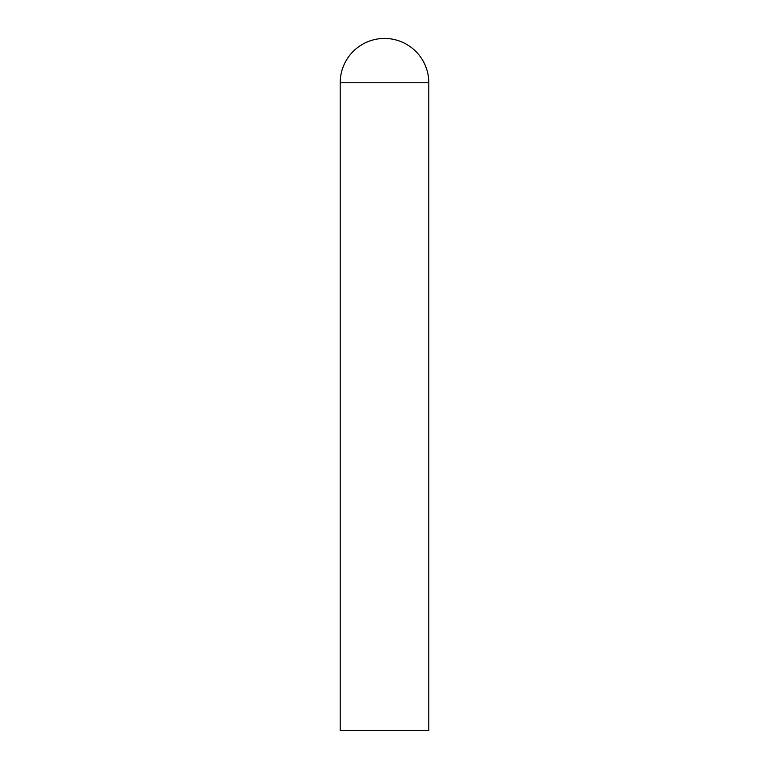 <?xml version="1.0" encoding="UTF-8"?>
<svg xmlns="http://www.w3.org/2000/svg" width="769" height="769" viewBox="0 0 769 769"><rect width="100%" height="100%" fill="white"/><g stroke="black" fill="none" stroke-linecap="round" stroke-linejoin="round"><path stroke-width="1.15" d="M340.206 82.744L340.206 730.55L428.794 730.55L428.794 82.744A44.294 44.294 0 0 0 384.5 38.45A44.294 44.294 0 0 0 340.206 82.744L428.794 82.744"/></g></svg>
